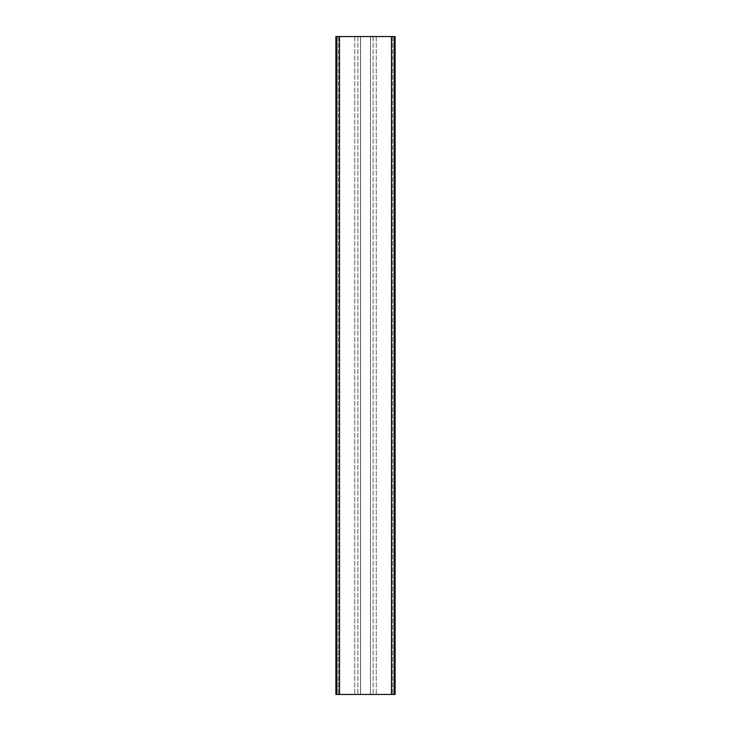 <?xml version="1.0" encoding="UTF-8"?>
<svg xmlns="http://www.w3.org/2000/svg" width="731" height="731" viewBox="0 0 731 731"><rect width="100%" height="100%" fill="white"/><g stroke="black" fill="none" stroke-linecap="round" stroke-linejoin="round"><path stroke-width="0.55" stroke-dasharray="3.65 2.74" d="M370.516 36.55L335.894 36.55L360.566 36.55L360.566 694.45L335.894 694.45L395.105 694.45L370.516 694.45L395.096 694.45L395.096 36.55L370.434 36.55L370.434 694.45L370.516 36.55M335.894 694.45L360.566 694.45L360.566 36.55L335.904 36.55L335.904 694.45L335.894 36.55M373.112 36.55L373.112 694.45L373.112 36.55M376.246 36.55L376.246 694.45L376.246 36.55M392.52 36.55L392.52 694.45L392.52 36.55M394.1 36.55L394.1 694.45M391.478 36.55L391.478 694.45M339.522 36.55L339.522 694.45M336.9 36.55L336.9 694.45M338.48 36.55L338.48 694.45L338.48 36.55M354.754 36.55L354.754 694.45L354.754 36.55M357.888 36.55L357.888 694.45L357.888 36.55M360.484 36.55L360.484 694.45L360.484 36.55M395.105 36.55L395.105 694.45"/><path stroke-width="1.1" d="M335.904 36.55L395.105 36.55L395.096 694.45L335.894 694.45L335.904 36.55L335.894 694.45M395.096 694.45L395.105 36.55M336.9 36.55L336.9 694.45M339.522 36.55L339.522 694.45M391.478 36.55L391.478 694.45M394.1 36.55L394.1 694.45"/></g></svg>
